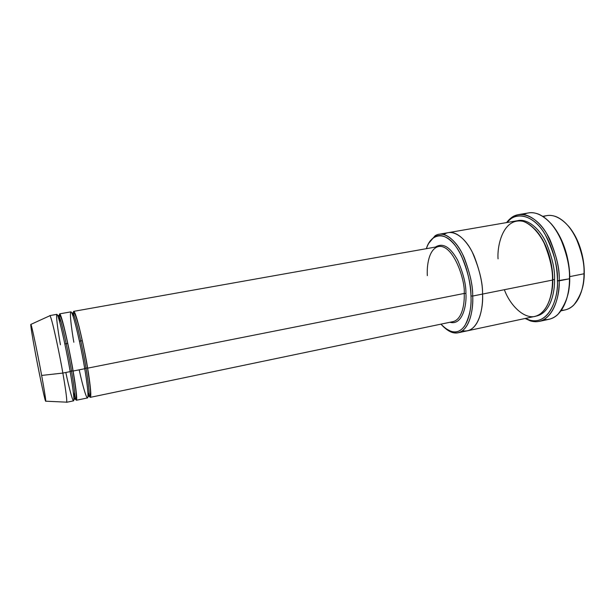 <?xml version="1.0" encoding="UTF-8"?>
<svg xmlns="http://www.w3.org/2000/svg" width="615" height="615" viewBox="0 0 615 615"><rect width="100%" height="100%" fill="white"/><g stroke="black" fill="none" stroke-linecap="round" stroke-linejoin="round"><path stroke-width="0.92" d="M73.154 312.912L73.662 311.359C76.421 311.167 85.739 354.94 87.622 368.162C89.483 379.04 91.881 396.621 90.274 397.352L89.229 396.106C92.581 402.633 89.828 380.716 87.622 368.162L85.992 367.993C84.147 355.193 75.145 312.789 72.516 312.958L72.14 313.681L72.516 312.958C75.145 312.789 84.147 355.193 85.992 367.993L87.622 368.162L464.21 293.447L465.924 293.532C466.109 284.584 463.356 273.483 457.683 260.23C450.211 246.853 442.785 242.464 435.405 247.069C442.785 242.464 450.211 246.853 457.683 260.23C463.356 273.483 466.109 284.584 465.924 293.532C466.846 304.909 462.58 325.819 449.934 322.275C462.58 325.819 466.846 304.909 465.924 293.532L464.21 293.447C464.725 303.103 462.418 319.308 453.124 321.607C462.418 319.308 464.725 303.103 464.21 293.447C465.547 281.393 453.709 244.117 438.61 246.5C453.709 244.117 465.547 281.393 464.21 293.447L87.622 368.162C85.885 357.131 83.017 343.216 79.004 326.419C74.784 310.821 72.847 307.523 73.185 316.525M569.728 278.303C570.059 265.465 565.823 239.996 550.756 223.283C565.823 239.996 570.059 265.465 569.728 278.303C569.897 285.614 568.606 293.301 565.846 301.381C568.606 293.301 569.897 285.614 569.728 278.303L569.436 278.787L569.728 278.303M523.665 214.55C528.124 212.221 533.074 212.09 538.517 214.143C561.065 223.868 570.758 263.481 569.436 278.787C570.059 267.894 567.03 254.31 560.357 238.051C553.185 222.522 539.632 210.714 528.523 212.913L518.591 214.612C529.53 212.436 542.937 224.329 550.064 239.935C556.706 256.278 559.742 269.916 559.166 280.855C559.981 267.971 555.837 252.25 546.735 233.685C536.857 216.303 520.106 209.554 510.481 218.463L506.622 222.576C509.735 218.279 513.725 215.627 518.591 214.612M525.156 318.478L530.261 320.853C551.217 327.142 560.242 297.214 559.166 280.855L557.413 280.778C558.466 296.768 549.695 326.081 529.215 319.961L525.541 318.393C547.734 329.801 558.927 297.914 557.413 280.778C557.474 269.062 554.561 249.252 543.668 232.101C532.69 214.627 515.393 211.299 507.014 222.507L509.843 219.678C519.26 210.983 535.619 217.641 545.259 234.646C554.153 252.811 558.205 268.186 557.413 280.778L569.436 278.787L559.166 280.855C559.512 294.723 554.684 317.624 539.224 321.407L549.072 319.285C564.77 315.449 569.736 292.602 569.436 278.787C570.151 291.71 566.3 303.587 557.89 314.419C553.984 318.216 549.341 319.931 543.952 319.577M443.961 234.538C451.948 228.373 464.832 236.714 472.405 252.404C479.462 268.993 482.837 282.885 482.544 294.07C483.159 306.762 479.861 327.726 467.538 330.785L467.377 330.824C479.823 327.926 483.167 306.808 482.544 294.07L552.485 280.079L482.544 294.07C482.744 284.053 479.977 271.469 474.25 256.317C468.138 241.833 457.083 230.717 448.412 232.639L448.566 232.608C457.252 230.825 468.238 242.01 474.303 256.447C479.992 271.553 482.737 284.092 482.544 294.07L472.689 296.046L482.544 294.07C482.737 284.092 479.992 271.553 474.303 256.447C468.238 242.01 457.252 230.825 448.566 232.608L439.041 234.261C447.566 232.501 458.421 243.755 464.44 258.269C470.091 273.444 472.843 286.036 472.689 296.046L470.959 295.961C471.936 309.722 467.231 334.176 452.54 331.9C448.596 331.085 444.737 328.502 440.97 324.143C450.549 333.93 458.49 334.468 464.809 325.766C469.652 316.31 471.697 306.37 470.959 295.961C470.744 284.238 466.97 262.228 455.638 246.1C444.03 229.749 430.246 234.792 426.387 248.668C428.04 243.555 430.654 239.719 434.236 237.167C441.985 231.671 454.17 240.334 461.296 255.594C467.954 271.699 471.175 285.16 470.959 295.961L472.689 296.046C472.927 284.968 469.622 271.177 462.78 254.664C455.461 239.027 442.954 230.195 435.005 235.845L428.847 243.156M584.25 273.306C584.565 262.136 581.09 240.519 568.037 225.636C581.09 240.519 584.565 262.136 584.25 273.306C584.35 279.418 583.266 285.906 580.998 292.755C583.266 285.906 584.35 279.418 584.25 273.306L583.989 273.775L584.25 273.306M543.299 216.688C547.427 214.881 551.924 214.966 556.79 216.949C577.001 226.22 585.157 260.345 583.989 273.775C584.604 264.119 581.905 252.104 575.886 237.728C569.413 224.006 557.075 213.582 546.873 215.611L542.745 216.326M569.721 276.627L583.989 273.775L569.721 276.627M49.631 315.841L49.784 315.603C51.614 315.572 60.716 359.783 62.845 373.074L70.179 371.621C68.119 358.345 58.955 314.273 56.849 314.35L49.784 315.603M45.748 401.195L66.666 402.164C67.304 399.958 64.713 383.56 62.845 373.074L41.643 375.434C43.358 384.698 45.879 399.212 45.748 401.195C45.256 403.532 37.031 362.558 35.032 351.119C36.908 361.451 42.104 388.065 44.857 398.874C47.294 407.891 43.911 387.55 41.643 375.434C39.668 364.441 33.848 334.806 31.388 325.804C29.382 319.177 32.987 340.218 35.032 351.119C33.233 341.448 30.05 323.282 30.911 324.389C32.311 327.226 39.637 364.042 41.643 375.434L62.845 373.074C60.747 360.159 52.267 318.524 49.961 315.695L30.911 324.389M59.317 315.457L59.663 313.85C61.884 313.75 71.071 357.776 73.1 371.037C75.015 381.961 77.628 399.596 76.36 400.257L75.437 398.897C78.436 405.785 75.368 383.706 73.1 371.037L71.471 370.876C69.495 358.03 60.608 315.38 58.517 315.457L58.194 316.94L58.517 315.457C60.608 315.38 69.495 358.03 71.471 370.876L73.1 371.037C71.378 360.974 67.758 341.948 63.86 326.281C59.84 311.482 58.502 310.198 59.832 322.437M71.471 370.876C73.331 381.454 75.891 398.558 74.692 399.197L73.838 397.936L74.692 399.197C75.891 398.558 73.331 381.454 71.471 370.876L70.172 371.568L71.471 370.876M73.316 392.232L75.007 397.79M60.439 344.769C58.233 332.592 54.727 308.838 57.825 315.941C61.431 325.735 68.127 359.191 70.179 371.621C71.947 381.761 74.231 396.683 73.8 400.35C73.362 404.055 69.195 388.603 65.813 372.482M85.992 367.993C87.791 378.533 90.151 395.591 88.622 396.298L87.999 395.776L88.622 396.298C90.151 395.591 87.791 378.533 85.992 367.993L84.716 368.662L85.992 367.993M87.914 392.747L88.991 395.599M76.36 400.257L87.499 397.936C89.044 397.213 86.6 379.616 84.732 368.731L73.1 371.037L84.732 368.731C86.446 378.832 88.56 393.715 87.83 397.421C87.092 401.18 82.633 385.866 79.197 369.83M535.112 229.433C548.972 244.209 553.062 267.94 552.8 279.594L554.546 279.664C555.061 269.708 552.232 257.308 546.059 242.448C539.417 228.288 527.024 218.033 517.307 220.762C527.024 218.033 539.417 228.288 546.059 242.448C552.232 257.308 555.061 269.708 554.546 279.664L552.8 279.594C553.023 286.567 551.77 293.87 549.034 301.504C551.77 293.87 553.023 286.567 552.8 279.594L552.8 279.594C553.062 267.94 548.972 244.209 535.112 229.433M535.742 316.179C550.302 313.712 554.922 292.31 554.546 279.664C554.922 292.31 550.302 313.712 535.742 316.179M467.538 330.785L534.758 316.425C548.588 313.05 552.816 292.456 552.485 280.079C552.639 291.633 549.38 309.145 538.056 315.287C526.54 321.514 510.65 306.893 504.362 289.711M498.058 258.854C496.997 245.224 503.401 216.972 523.411 221.423C531.445 224.483 538.963 232.839 544.175 243.202C550.094 257.839 552.862 270.131 552.485 280.079C552.97 270.323 550.256 258.146 544.337 243.54C537.987 229.595 526.048 218.94 516.308 220.9L448.566 232.608M82.333 340.641L79.435 341.194L82.333 340.641M73.838 342.248C71.678 330.117 68.48 306.424 72.017 313.404C76.06 323.075 82.779 356.354 84.732 368.731C82.817 355.501 73.531 311.682 70.871 311.859L59.663 313.85M67.781 343.385L64.852 343.939L67.781 343.385M458.075 332.807C453.993 333.63 449.734 332.138 445.306 328.349L453.747 332.838C468.822 335.206 473.688 310.16 472.689 296.046C473.342 308.776 470.183 329.794 458.075 332.807L467.531 330.785C479.861 327.726 483.159 306.762 482.544 294.07C483.559 308.323 478.232 333.822 462.541 330.716M66.543 402.31L73.562 400.842C74.761 400.196 72.101 382.553 70.179 371.621L62.845 373.074C64.806 384.029 67.565 401.695 66.543 402.31L66.305 402.149M561.003 310.821L565.1 309.945C579.568 306.431 584.196 286.006 583.989 273.775C584.55 284.883 581.16 295.3 573.803 305.009C570.366 308.522 566.223 310.275 561.38 310.283M427.333 275.628C426.725 266.303 428.563 248.914 438.61 246.5L73.662 311.359M509.843 219.678L510.481 218.463M434.236 237.167L435.005 235.845M57.749 315.749L58.517 315.457C60.539 315.41 61.023 316.264 64.175 328.087C67.266 340.641 70.202 354.917 72.993 370.922C75.184 384.167 76.26 392.324 76.237 395.414C76.175 398.282 75.66 399.542 74.692 399.197L73.877 399.212M71.894 313.135L72.516 312.958C74.576 312.635 75.361 313.773 78.666 325.589C81.88 338.042 84.832 352.195 87.522 368.047C89.705 382.007 90.674 390.302 90.428 392.924C90.197 395.499 89.59 396.621 88.622 396.298L87.976 396.368M90.274 397.352L453.124 321.607M452.54 331.9L453.747 332.838M529.215 319.961L530.261 320.853"/></g></svg>
